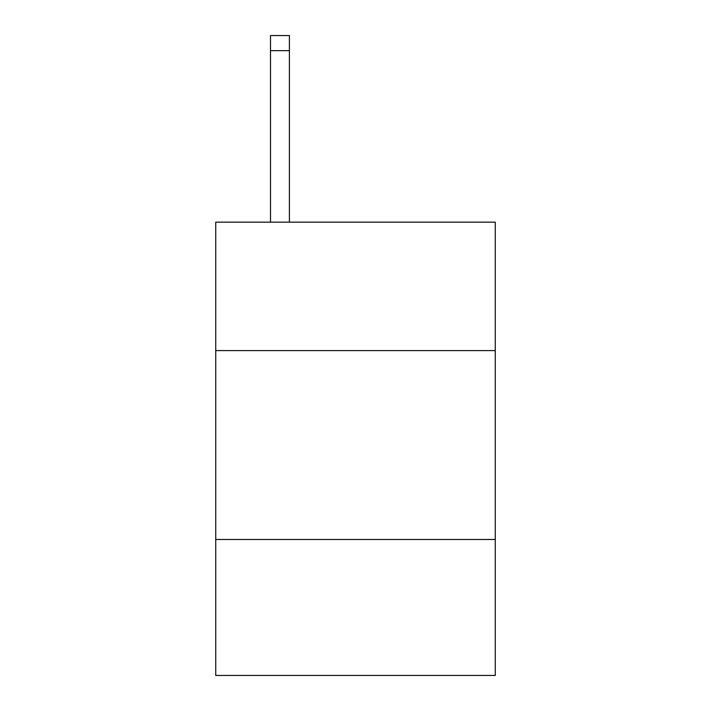 <?xml version="1.0" encoding="UTF-8"?>
<svg xmlns="http://www.w3.org/2000/svg" width="711" height="711" viewBox="0 0 711 711"><rect width="100%" height="100%" fill="white"/><g stroke="black" fill="none" stroke-linecap="round" stroke-linejoin="round"><path stroke-width="1.07" d="M495.265 350.585L495.265 222.152L215.735 222.152L215.735 350.585L495.265 350.585L495.265 675.45L215.735 675.45L215.735 350.585M495.265 539.462L215.735 539.462M289.395 222.152L289.395 50.659L270.509 50.659L270.509 35.55L289.395 35.55L289.395 50.659M270.509 222.152L270.509 50.659"/></g></svg>
